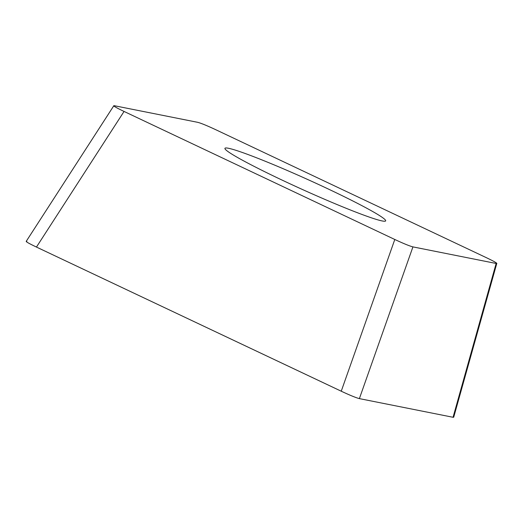 <?xml version="1.0" encoding="UTF-8"?>
<svg xmlns="http://www.w3.org/2000/svg" width="523" height="523" viewBox="0 0 523 523"><rect width="100%" height="100%" fill="white"/><g stroke="black" fill="none" stroke-linecap="round" stroke-linejoin="round"><path stroke-width="0.78" d="M113.753 105.711L114.452 105.738C112.432 105.509 115.635 107.411 124.056 111.445L394.793 239.482C403.606 243.594 409.646 246.065 412.928 246.889L359.379 398.618L453.055 417.282A16.03 1.026 -155.7 0 1 453.023 417.276L359.412 398.624A16.03 1.026 -155.7 0 1 359.379 398.618C356.098 397.787 350.057 395.323 341.244 391.211A16.03 1.026 -155.7 0 1 341.146 391.158L36.558 247.118A16.03 1.026 -155.7 0 1 36.453 247.065C28.033 243.032 24.836 241.129 26.85 241.358M453.729 417.151L453.055 417.282L496.137 263.468L496.85 263.481M124.056 111.445L36.453 247.065L341.244 391.211L394.793 239.482M114.452 105.738L197.661 122.317C200.943 123.14 206.984 125.612 215.79 129.724L486.534 257.761C494.954 261.794 498.151 263.697 496.137 263.468L412.928 246.889M382.136 220.941A88.171 5.635 24.3 0 0 385.654 220.889A88.171 5.635 24.3 0 0 318.383 184.384A88.171 5.635 24.3 0 0 228.446 148.264A88.171 5.635 24.3 0 0 224.936 148.323A88.171 5.635 24.3 0 0 292.207 184.822A88.171 5.635 24.3 0 0 382.136 220.941M113.753 105.829L26.209 241.365M496.758 263.527L453.696 417.269"/></g></svg>
